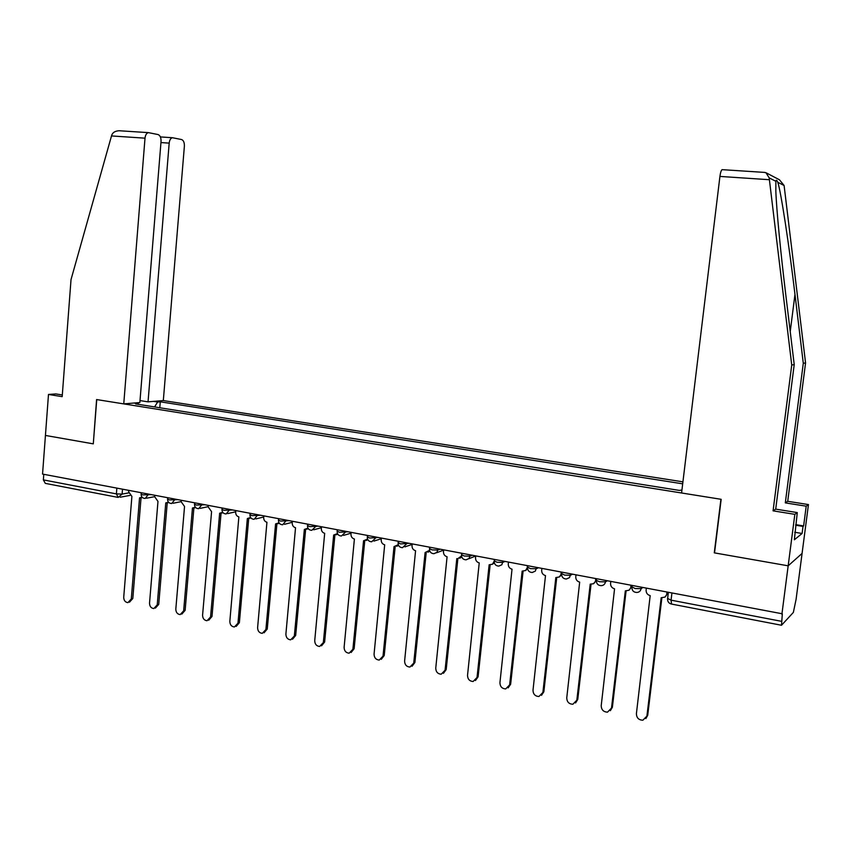 <?xml version="1.0" encoding="UTF-8"?>
<svg xmlns="http://www.w3.org/2000/svg" width="851" height="851" viewBox="0 0 851 851"><rect width="100%" height="100%" fill="white"/><g stroke="black" fill="none" stroke-linecap="round" stroke-linejoin="round"><path stroke-width="1.28" d="M682.928 481.836L163.318 400.566L184.38 146.244C184.486 142.564 183.55 140.341 181.571 139.543L172.434 137.724C170.657 138.181 169.572 139.979 169.189 143.128L160.945 142.564M763.921 172.359L765.985 172.732L769.176 177.88L791.738 364.994L773.07 510.845L794.845 514.344L788.164 565.819L802.078 553.427L796.079 599.402L793.355 612.422L781.505 625.262L782.324 613.794L42.55 474.081L45.433 435.446L93.291 443.85L96.748 399.576L720.925 499.271L714.276 552.852L788.164 565.819L781.899 614.241M117.736 497.335L45.305 483.379L43.369 479.89L116.396 493.888L122.108 494.091L128.703 492.899M43.784 474.315L43.369 479.89M681.938 490.016L679.343 490.41L135.564 403.906L138.33 403.672L134.171 403.012M153.542 401.385L157.637 402.034L154.563 406.938M682.683 483.825L160.275 401.81L157.637 402.034M159.786 407.767L160.275 401.81M138.724 404.416L138.33 403.672M646.313 588.541L646.122 590.137C646.069 592.987 647.42 594.828 650.185 595.636L636.399 713.702C636.58 717.904 638.739 720.074 642.888 720.212L646.909 716.085L661.184 597.742L664.993 597.072L667.514 593.53L665.291 596.838M667.62 592.583L667.514 593.53M661.876 597.859L647.707 715.329L645.866 718.574M666.939 592.456L666.748 594.051M610.763 581.807L610.571 583.382C610.529 586.201 611.848 588.02 614.56 588.818L601.21 705.713C601.38 709.819 603.487 711.968 607.508 712.149L611.507 708.043L625.325 590.881L629.038 590.222L631.591 586.711L629.176 590.115M631.708 585.775L631.591 586.711M626.081 591.009L612.369 707.309L610.337 710.691M630.953 585.626L630.761 587.222M575.946 575.202L575.765 576.765C575.723 579.563 577.021 581.35 579.669 582.137L566.755 697.884C566.915 701.915 568.947 704.043 572.861 704.256L576.84 700.171L590.211 584.158L593.477 583.743L596.413 580.148M596.317 580.605L593.838 583.499M591.041 584.286L577.755 699.458L575.553 702.947M595.721 578.957L595.54 580.52M795.717 524.641L803.631 525.929L806.205 506.175L785.313 502.877L803.291 363.271L805.567 362.941L784.101 185.507L779.463 179.784L766.496 172.998M803.291 363.271L794.972 294.414C789.196 245.599 780.739 190.305 777.782 182.274C776.718 179.933 776.08 179.604 775.878 181.306L775.846 191.209C776.41 208.782 780.835 254.215 785.611 293.318L794.217 364.622L775.708 509.132L797.281 512.589L794.355 539.779L802.099 533.481L803.014 526.418L795.642 525.216M806.205 506.175L808.45 504.569L802.078 553.427L788.164 565.819L714.521 552.895L721.169 499.314L681.577 492.984L719.925 176.423C720.457 172.572 721.18 170.317 722.095 169.657L722.414 169.657M785.313 502.877L787.718 501.303L808.45 504.569M805.567 362.941L787.718 501.303M794.845 514.344L797.281 512.589M803.631 525.929L803.014 526.418M773.07 510.845L775.708 509.132M791.738 364.994L794.217 364.622M794.717 532.418L795.291 532.513M802.099 533.481L794.738 532.258M93.302 443.807L96.588 399.555L123.757 403.895L139.851 402.534L161.041 141.457C161.137 137.681 160.137 135.383 158.052 134.554L148.393 132.628C146.532 133.107 145.404 134.947 145.01 138.17L111.502 135.937L112.024 134.49C113.162 132.213 115.534 130.958 119.14 130.746L120.842 130.831M111.502 135.937L71.027 279.564L62.187 396.651L48.486 394.449L45.433 435.446L93.131 443.828M48.486 394.449L55.9 393.939L62.314 394.96M163.318 400.566L148.042 401.853L169.189 143.128M123.757 403.895L145.01 138.17M140.011 400.587L148.042 401.853M541.842 568.734L541.672 570.287C541.63 573.053 542.906 574.819 545.502 575.595L533.003 690.214C533.162 694.171 535.13 696.278 538.928 696.512L542.885 692.459L555.831 577.574L559.362 576.935L561.479 573.744M561.607 574.84L559.256 577.01M556.714 577.701L543.853 691.767L541.491 695.341M561.213 572.415L561.032 573.968M508.441 562.405L508.27 563.936C508.238 566.681 509.483 568.425 512.025 569.191L499.931 682.704C500.08 686.587 501.994 688.672 505.685 688.927L509.621 684.895L522.152 571.127L525.588 570.5L527.439 567.457M527.631 568.893L525.386 570.638M523.088 571.255L510.643 684.236L508.132 687.874M527.418 566L527.248 567.543M475.709 556.203L475.539 557.713C475.507 560.426 476.741 562.16 479.23 562.905L467.529 675.343C467.656 679.162 469.529 681.215 473.113 681.502L477.017 677.492L489.144 564.809L492.506 564.192L494.154 561.245M494.367 562.937L492.229 564.373M490.144 564.936L478.081 676.843L475.454 680.534M443.626 550.118L443.467 551.618C443.435 554.309 444.647 556.022 447.083 556.756L435.755 668.12C435.882 671.875 437.701 673.907 441.19 674.215L445.062 670.237L456.806 558.618L457.774 558.745L461.529 555.884M461.785 557.022L459.742 558.235M457.859 558.745L446.179 669.609L443.435 673.332M412.171 544.161L412.022 545.651C412.001 548.31 413.182 550.001 415.575 550.725L404.608 661.046C404.736 664.748 406.501 666.748 409.905 667.067L413.724 663.12L425.106 552.544L429.574 550.299M429.851 551.182L427.915 552.203M426.202 552.671L414.894 662.503L412.044 666.269M381.344 538.311L381.195 539.789C381.174 542.417 382.333 544.097 384.684 544.81L374.068 654.111C374.185 657.749 375.908 659.738 379.227 660.068L383.014 656.142L394.034 546.597L398.257 544.672M398.555 545.427L396.715 546.289M395.172 546.714L384.216 655.547L381.28 659.323M351.112 532.577L350.963 534.045C350.942 536.651 352.091 538.311 354.399 539.013L344.112 647.303C344.23 650.887 345.9 652.855 349.133 653.196L352.888 649.292L363.558 540.768L367.558 539.098M367.877 539.768L366.143 540.481M364.749 540.874L354.133 648.717L351.123 652.504M321.455 526.96L321.316 528.407C321.295 530.992 322.423 532.63 324.678 533.322L314.732 640.633C314.838 644.164 316.476 646.1 319.625 646.462L323.337 642.579L333.666 535.045L337.464 533.588M337.794 534.183L336.156 534.779M334.9 535.141L324.625 642.026L321.55 645.813M292.361 521.44L292.223 522.876C292.212 525.439 293.318 527.056 295.531 527.737L285.893 634.08C286.01 637.559 287.606 639.484 290.68 639.846L294.34 635.995L304.35 529.428L307.956 528.152M308.296 528.694L306.754 529.184M305.626 529.524L295.669 635.452L292.531 639.239M263.81 516.025L263.682 517.451C263.672 519.993 264.757 521.599 266.937 522.269L257.608 627.655C257.715 631.08 259.268 632.984 262.278 633.357L265.895 629.538L275.586 523.918L279 522.801M279.351 523.301L277.915 523.684M276.905 524.003L267.257 629.006L264.076 632.782M235.791 510.717L235.674 512.132C235.663 514.642 236.727 516.227 238.865 516.887L229.834 621.347C229.94 624.73 231.461 626.613 234.397 626.985L237.972 623.187L247.354 518.514L250.598 517.525M250.949 517.993L249.62 518.291M248.715 518.589L239.365 622.687L236.142 626.442M208.293 505.505L208.176 506.898L211.58 511.664L202.581 615.156C202.687 618.486 204.166 620.358 207.038 620.741L210.559 616.964L219.654 513.217L222.728 512.345M223.09 512.77L221.845 512.993M221.047 513.27L211.995 616.475L208.729 620.219M181.306 500.388L181.189 501.771L184.539 506.494L175.817 609.071C175.912 612.369 177.37 614.209 180.178 614.603L183.656 610.848L192.464 508.004L195.379 507.239M195.73 507.632L194.592 507.802M193.89 508.047L185.124 610.369L181.827 614.103M154.797 495.367L154.68 496.739L157.978 501.409L149.531 603.104C149.638 606.359 151.053 608.178 153.797 608.571L157.233 604.848L165.764 502.898L168.53 502.218M168.881 502.579L167.796 502.718M167.221 502.92L158.733 604.391L155.414 608.093M128.767 490.431L128.661 491.793L131.894 496.41L123.725 597.232C123.821 600.455 125.214 602.253 127.895 602.646L131.288 598.955L139.543 497.878L142.16 497.282M142.511 497.601L141.479 497.729M141.043 497.878L132.809 598.508L129.469 602.2M141.117 494.016L142.766 494.878L150.914 494.633M148.563 494.186L145.181 498.473C142.574 498.303 141.213 496.91 141.096 494.303L141.213 492.793M167.583 499.026L169.306 499.92L177.412 499.654M175.115 499.218L171.668 503.537C169.051 503.366 167.679 501.962 167.562 499.335L167.69 497.803M194.539 504.132L196.326 505.068L204.4 504.771M202.166 504.345L198.655 508.696C196.007 508.526 194.634 507.111 194.507 504.441L194.645 502.92M221.994 509.324L223.856 510.302L231.898 509.983M229.706 509.568L226.143 513.961C223.473 513.791 222.09 512.355 221.973 509.653L222.1 508.121M249.971 514.621L251.917 515.632L259.906 515.291M257.779 514.887L254.151 519.312C251.46 519.142 250.056 517.695 249.939 514.961L250.077 513.43M278.479 520.014L280.5 521.067L288.446 520.706M286.383 520.312L282.692 524.769C279.979 524.61 278.564 523.142 278.447 520.376L278.585 518.833M307.53 525.503L309.636 526.62L317.54 526.216M315.54 525.833L315.444 526.78L311.785 530.333C309.041 530.173 307.615 528.684 307.498 525.886L307.647 524.344M337.145 531.109L339.347 532.269L347.187 531.832M345.261 531.471L345.166 532.428L341.442 536.002C338.666 535.843 337.219 534.343 337.113 531.503L337.262 529.95M367.345 536.821L369.632 538.023L377.429 537.566M375.557 537.215L375.461 538.183L371.685 541.789C368.877 541.63 367.409 540.108 367.302 537.226L367.451 535.683M398.13 542.64L400.523 543.906L408.257 543.417M406.47 543.076L406.363 544.044L402.523 547.682C399.683 547.523 398.204 545.991 398.087 543.066L398.247 541.513M429.542 548.576L432.042 549.895L437.882 550.033L439.701 549.374M437.988 549.055L436.893 552.395L433.978 553.693C431.095 553.544 429.606 551.991 429.489 549.023L429.649 547.47M461.572 554.639L464.189 556.011L470.039 556.139L471.784 555.458M470.146 555.15L469.039 558.511L466.082 559.83C463.157 559.681 461.636 558.107 461.529 555.097L461.689 553.544M494.261 560.82L496.995 562.245L502.856 562.373L504.515 561.66M502.962 561.373L501.835 564.756L498.835 566.085C495.856 565.947 494.325 564.351 494.208 561.298L494.378 559.745M527.62 567.128L530.481 568.617L536.353 568.734L537.928 568M536.46 567.723L535.311 571.127L532.269 572.478C529.237 572.34 527.673 570.723 527.567 567.617L527.737 566.064M561.671 573.563L564.66 575.116L570.542 575.223L572.021 574.457M570.659 574.202L569.489 577.627L566.394 578.999C563.319 578.871 561.724 577.233 561.617 574.074L561.788 572.521M596.402 580.435L599.572 581.754L605.455 581.85L606.848 581.063M605.572 580.818L605.455 581.85C604.997 584.212 603.604 585.488 601.242 585.658C598.115 585.541 596.487 583.871 596.381 580.669L596.562 579.106M631.889 586.871L635.218 588.541L641.101 588.626L642.399 587.807M641.228 587.584L641.101 588.626C640.643 590.988 639.229 592.275 636.846 592.466C633.644 592.349 631.985 590.658 631.878 587.392L631.857 587.605M122.501 489.24L122.108 494.091L118.204 497.431L116.396 493.888L116.853 488.176M667.546 598.423L671.067 600.157L781.356 621.294M671.886 593.392L671.067 600.157L671.545 604.072L781.356 625.23M646.909 716.085L647.707 715.329M611.507 708.043L612.369 707.309M576.84 700.171L577.755 699.458M784.101 185.507L777.782 182.274M775.878 181.306L769.176 177.88M769.357 179.71L719.925 176.423M790.228 331.592L794.972 294.414M542.885 692.459L543.853 691.767M509.621 684.895L510.643 684.236M477.017 677.492L478.081 676.843M445.062 670.237L446.179 669.609M413.724 663.12L414.894 662.503M383.014 656.142L384.216 655.547M352.888 649.292L354.133 648.717M323.337 642.579L324.625 642.026M294.34 635.995L295.669 635.452M265.895 629.538L267.257 629.006M237.972 623.187L239.365 622.687M210.559 616.964L211.995 616.475M183.656 610.848L185.124 610.369M157.233 604.848L158.733 604.391M131.288 598.955L132.809 598.508M632.059 585.839L631.878 587.392M468.816 558.745L475.39 556.139M436.531 552.756L443.616 550.172M404.906 546.874L412.15 544.417M373.897 541.087L381.301 538.747M343.517 535.396L351.048 533.183M313.721 529.801L321.38 527.694M284.511 524.301L292.276 522.301M255.853 518.897L263.725 517.004M227.738 513.589L235.695 511.791M200.155 508.377L208.197 506.664M173.083 503.26L181.199 501.622M146.51 498.218L154.691 496.665M668.322 592.711L667.567 598.944C667.546 601.636 668.801 603.338 671.343 604.04M129.937 495.42L120.119 497.218M765.06 172.434L722.095 169.657M172.434 137.724L160.392 136.926M148.393 132.628L119.14 130.746"/></g></svg>
